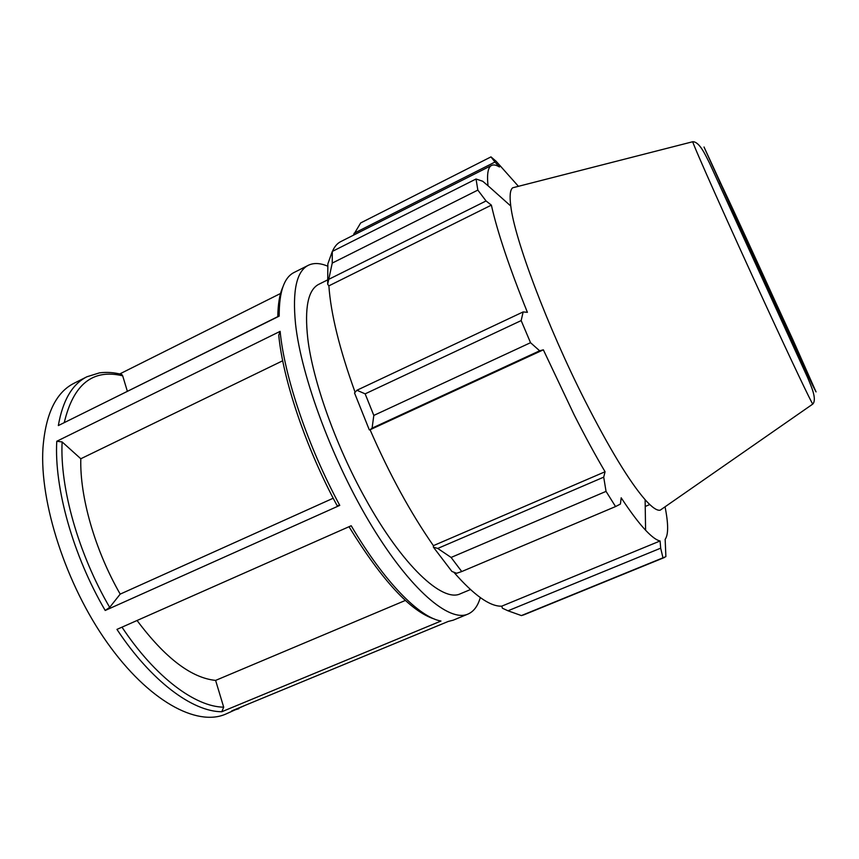 <?xml version="1.0" encoding="UTF-8"?>
<svg xmlns="http://www.w3.org/2000/svg" width="859" height="859" viewBox="0 0 859 859"><rect width="100%" height="100%" fill="white"/><g stroke="black" fill="none" stroke-linecap="round" stroke-linejoin="round"><path stroke-width="1.29" d="M120.196 594.117L109.684 607.377L105.206 610.47L339.767 505.393L337.05 505.522C305.879 447.829 282.965 379.624 278.745 335.203L280.131 331.359L56.769 441.268L62.127 441.934L80.81 458.76C79.704 496.631 94.887 550.018 120.196 594.117L333.195 498.231M121.774 374.47C114.193 372.441 106.752 371.915 99.461 372.87L86.974 376.747L74.099 383.232C55.975 392.338 45.591 413.941 42.95 448.065C39.493 502.526 65.971 584.635 107.235 642.704C148.489 700.944 196.614 726.693 225.498 714.205L245.341 705.26M327.655 266.161C320.171 262.983 313.728 262.693 308.338 265.291C296.57 271.165 292.296 290.653 295.517 323.789C301.208 376.8 333.045 462.367 371.872 526.148C410.731 590.101 449.289 622.421 467.897 614.11C473.717 611.587 477.84 606.078 480.288 597.585M86.974 376.747C72.296 384.07 62.75 400.337 58.337 425.57L279.186 316.133C279.1 291.974 284.082 277.414 294.132 272.453L308.338 265.291M280.571 293.467L119.712 373.955M467.897 614.11L453.198 620.187L448.269 621.433L231.769 710.865L238.823 708.707M221.772 711.746L440.978 621.036C419.299 617.299 384.156 581.822 351.213 525.74L116.953 629.389C151.238 681.273 192.577 711.692 221.772 711.746L223.694 707.172L215.609 680.403L405.416 600.42M119.895 373.998L121.795 374.481L122.687 375.834L127.336 391.221M282.697 360.769L80.81 458.76M137.064 620.499C165.1 657.973 191.289 677.944 215.609 680.403M277.779 316.66L103.327 403.279M327.451 279.991L318.872 284.265C308.102 289.655 304.397 307.726 307.769 338.457C312.719 380.623 335.772 445.617 365.376 498.617C402.173 565.49 442.643 602.868 460.435 593.741L470.453 589.564M524.087 614.754L521.402 615.581L508.002 610.792L502.483 608.258L501.688 606.186C489.963 606.594 473.996 595.266 453.788 572.18M433.419 547.194L451.898 571.45L456.612 573.275L461.745 571.546L451.104 557.448L437.746 548.439L433.419 547.194L433.387 545.658C410.602 512.93 389.492 474.297 370.068 429.758L372.087 428.136L373.815 415.423L365.15 393.851L356.914 390.254L354.52 392.939L369.306 429.876M355.1 392.284C339.541 349.194 330.812 313.718 328.879 285.854L327.676 284.265L332.24 263.09L332.304 251.429L327.87 263.863L327.676 284.265M332.422 251.376C334.484 246.619 337.233 243.376 340.679 241.647L491.584 165.422C488.019 167.151 486.828 173.915 487.998 185.716L482.704 181.249L476.036 179.005L477.84 190.097L332.24 263.09M649.769 504.555L645.216 506.466M353.317 235.259L360.683 222.932L490.972 156.886L496.148 161.299L518.439 186.317M332.304 251.429L476.036 179.005M329.287 279.068L486.054 200.963L491.369 205.129C497.468 232.198 509.484 267.933 527.405 312.332L523.142 311.924L356.914 390.254M365.15 393.851L521.166 320.59L523.142 311.924M433.387 545.658L605.069 471.752L603.705 477.153L437.746 548.439M451.104 557.448L606.046 491.38L603.705 477.153M501.688 606.186L660.088 540.977L660.678 548.171L508.002 610.792M521.402 615.581L662.965 557.824L660.678 548.171M372.087 428.136L539.645 350.794L530.529 342.698L373.815 415.423M370.068 429.758L543.35 349.817L574.166 414.865C584.807 435.846 595.115 454.798 605.069 471.752M539.645 350.794L543.35 349.817M515.443 187.079L512.716 187.777C510.106 189.732 509.462 195.82 510.783 206.042C514.455 238.609 547.29 326.313 584.893 400.498C609.493 448.774 629.572 481.845 645.12 499.691C651.981 507.379 657.006 510.869 660.195 510.182L662.504 508.571M606.046 491.38L615.559 506.563L461.745 571.546M645.12 499.691L645.592 530.228C638.763 522.948 630.624 512.136 621.186 497.801L620.423 504.05L615.559 506.563M645.592 530.228C651.67 536.682 656.512 540.268 660.088 540.977M662.965 557.824L665.886 556.621L665.156 539.355C668.495 534.695 668.452 523.85 665.049 506.799M354.005 233.315L494.967 162.061L490.972 156.886M494.967 162.061L499.466 166.99C496.223 164.982 493.592 164.456 491.584 165.422M486.054 200.963L477.84 190.097M521.166 320.59L530.529 342.698M328.879 285.854L491.369 205.129M769.245 291.137L799.514 355.937C803.616 362.895 717.931 175.58 720.508 183.235L769.245 291.137M56.769 441.268C54.106 487.547 72.929 555.376 105.206 610.47M109.684 607.377C78.212 553.475 59.733 487.268 62.127 441.934M339.767 505.393C307.876 446.379 284.383 376.532 280.131 331.359M64.253 422.639C73.359 384.22 92.836 368.618 122.687 375.834M223.694 707.172C195.326 706.86 155.35 677.354 121.989 627.167M766.658 307.028C792.61 363.303 811.304 402.506 812.786 404.074C817.22 399.134 811.036 385.895 807.771 377.917L709.566 163.199C705.26 154.652 699.441 141.66 692.773 141.724C692.01 142.411 729.602 226.776 766.658 307.028M773.476 301.09L704.015 147.007L792.825 339.595L816.05 391.897L812.517 385.122L773.476 301.09M277.779 316.831C277.994 303.871 279.658 294.014 282.761 287.271M349.001 526.717C382.191 580.663 410.709 611.447 434.557 619.092M510.783 206.042L487.998 185.716M692.773 141.724L512.716 187.777M812.786 404.074L660.195 510.182M523.915 614.819L664.533 557.459M719.885 183.397L719.166 183.568M798.977 356.313L798.387 356.743"/></g></svg>
